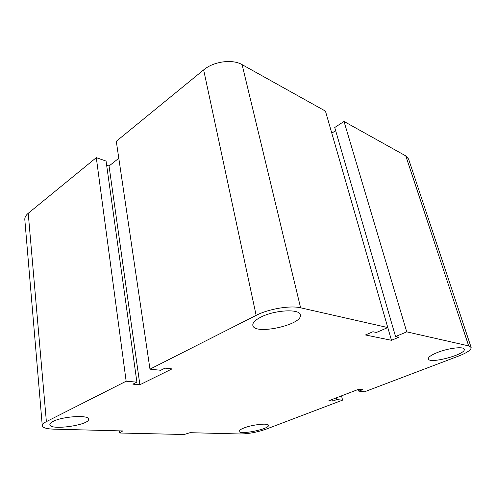 <?xml version="1.0" encoding="UTF-8"?>
<svg xmlns="http://www.w3.org/2000/svg" width="496" height="496" viewBox="0 0 496 496"><rect width="100%" height="100%" fill="white"/><g stroke="black" fill="none" stroke-linecap="round" stroke-linejoin="round"><path stroke-width="0.74" d="M437.503 352.451C448.365 348.08 463.89 346.251 464.225 349.24C466.42 354.392 429.059 364.368 428.358 358.893C428.153 357.157 431.204 355.012 437.503 352.451M260.704 317.204C274.418 309.926 299.975 308.58 300.303 314.873C303.285 324.762 253.921 335.587 252.817 325.314C252.489 322.809 255.118 320.106 260.704 317.204M53.103 421.433C62.62 416.274 89.224 414.712 88.548 419.182C89.993 425.072 49.699 430.819 49.836 424.607C49.786 423.627 50.877 422.573 53.103 421.433M243.803 428.042C252.297 424.57 268.603 422.84 268.441 425.363C269.756 429.052 239.252 435.234 239.159 431.297C239.078 430.392 240.628 429.307 243.803 428.042M342.587 400.123L336.679 399.609L332.903 401.053L328.885 400.712L358.831 389.205L362.762 389.633L358.794 391.152L364.61 391.759L458.695 356.035C467.164 352.712 471.318 349.854 471.144 347.454L468.67 345.898L406.732 331.861L395.554 336.561L398.772 337.243L391.468 340.299L365.459 334.974L372.924 331.731L376.414 332.475L387.785 327.565L300.607 307.805C290.365 305.226 268.454 308.927 256.147 315.375L149.972 369.154L160.704 370.283L165.019 368.137L172.013 368.894L139.878 384.753L132.872 384.164L136.902 382.156L126.151 381.219L46.376 421.625C43.574 423.069 42.203 424.409 42.265 425.655C42.718 427.738 46.481 428.904 53.543 429.145L122.698 430.937L119.697 433.008L184.183 434.508L190.024 432.686L240.064 433.981C248.484 433.882 257.188 432.264 266.191 429.133L342.587 400.123L341.515 395.858M119.697 433.008L119.424 430.857M126.151 381.219L96.298 157.647L28.229 213.292C25.811 215.314 24.67 217.415 24.812 219.604L42.265 425.655M136.902 382.156L106.07 161.07L96.298 157.647M336.679 399.609L336.251 397.885M139.878 384.753L109.052 166.005L106.64 165.168M332.903 401.053L332.481 399.33M149.972 369.154L116.293 141.304L203.645 69.893C213.578 61.417 232.438 58.875 242.091 64.635L325.444 111.104L387.785 327.565M358.794 391.152L358.335 389.397M406.732 331.861L344.001 121.446L334.732 127.509L395.554 336.561M391.468 340.299L331.793 133.139M455.743 301.066L408.561 159.005L405.784 155.893L344.001 121.446M335.649 130.659L331.812 133.151M118.798 158.274L109.052 166.005M46.376 421.625L28.229 213.292M256.147 315.375L203.645 69.893M300.607 307.805L242.091 64.635M468.67 345.898L405.784 155.893M471.132 347.405L455.762 301.128"/></g></svg>

